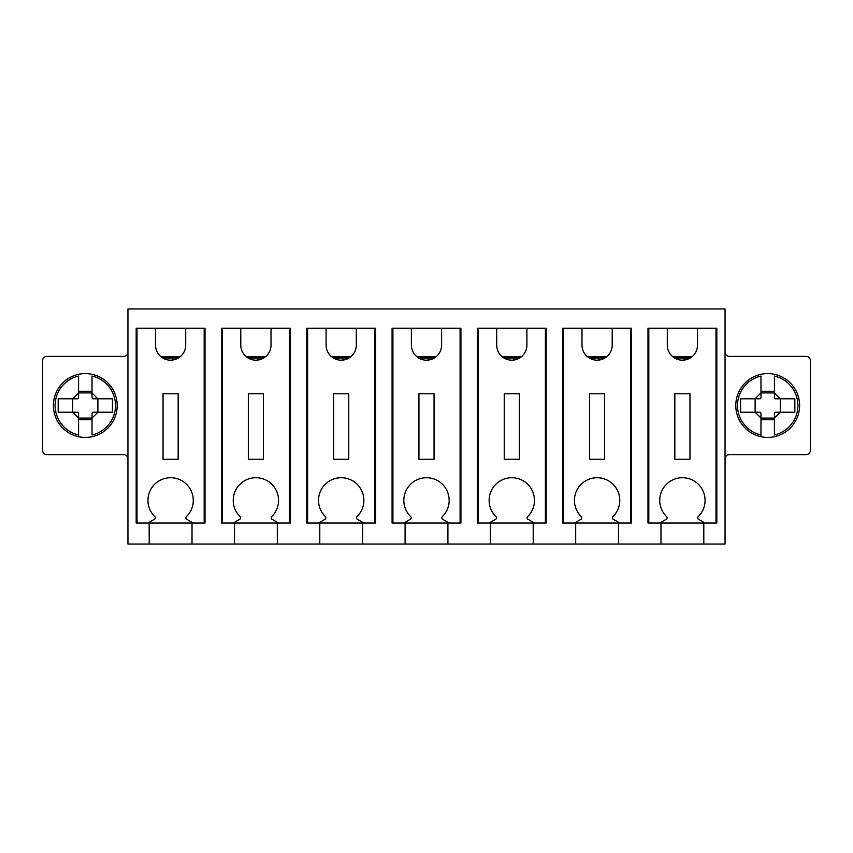 <?xml version="1.0" encoding="UTF-8"?>
<svg xmlns="http://www.w3.org/2000/svg" width="853" height="853" viewBox="0 0 853 853"><rect width="100%" height="100%" fill="white"/><g stroke="black" fill="none" stroke-linecap="round" stroke-linejoin="round"><path stroke-width="1.28" d="M684.074 360.083L684.074 358.079L690.088 358.079M678.199 359.582L678.199 358.079L684.074 358.079M674.712 358.079L678.199 358.079M647.981 363.282A5.203 5.203 0 0 1 647.981 363.111L648.813 363.111M647.981 358.079L648.813 358.079M648.813 446.226L647.981 446.226A5.203 5.203 0 0 1 647.981 446.066M648.813 451.269L647.981 451.269M647.981 420.625L648.813 420.625M647.981 417.266L648.813 417.266M647.981 392.081L648.813 392.081M647.981 388.723L648.813 388.723M598.774 360.083L598.774 358.079L604.788 358.079M592.899 359.582L592.899 358.079L598.774 358.079M589.412 358.079L592.899 358.079M562.681 363.282A5.203 5.203 0 0 1 562.681 363.111L563.513 363.111M562.681 358.079L563.513 358.079M563.513 446.226L562.681 446.226A5.203 5.203 0 0 1 562.681 446.066M563.513 451.269L562.681 451.269M562.681 420.625L563.513 420.625M562.681 417.266L563.513 417.266M562.681 392.081L563.513 392.081M562.681 388.723L563.513 388.723M513.474 360.083L513.474 358.079L519.488 358.079M507.599 359.582L507.599 358.079L513.474 358.079M504.112 358.079L507.599 358.079M477.381 363.282A5.203 5.203 0 0 1 477.381 363.111L478.213 363.111M477.381 358.079L478.213 358.079M478.213 446.226L477.381 446.226A5.203 5.203 0 0 1 477.381 446.066M478.213 451.269L477.381 451.269M477.381 420.625L478.213 420.625M477.381 417.266L478.213 417.266M477.381 392.081L478.213 392.081M477.381 388.723L478.213 388.723M428.174 360.083L428.174 358.079L434.188 358.079M422.299 359.582L422.299 358.079L428.174 358.079M418.812 358.079L422.299 358.079M392.081 363.282A5.203 5.203 0 0 1 392.081 363.111L392.913 363.111M392.081 358.079L392.913 358.079M392.913 446.226L392.081 446.226A5.203 5.203 0 0 1 392.081 446.066M392.913 451.269L392.081 451.269M392.081 420.625L392.913 420.625M392.081 417.266L392.913 417.266M392.081 392.081L392.913 392.081M392.081 388.723L392.913 388.723M342.874 360.083L342.874 358.079L348.888 358.079M336.999 359.582L336.999 358.079L342.874 358.079M333.512 358.079L336.999 358.079M306.781 363.282A5.203 5.203 0 0 1 306.781 363.111L307.613 363.111M306.781 358.079L307.613 358.079M307.613 446.226L306.781 446.226A5.203 5.203 0 0 1 306.781 446.066M307.613 451.269L306.781 451.269M306.781 420.625L307.613 420.625M306.781 417.266L307.613 417.266M306.781 392.081L307.613 392.081M306.781 388.723L307.613 388.723M257.574 360.083L257.574 358.079L263.588 358.079M251.699 359.582L251.699 358.079L257.574 358.079M248.212 358.079L251.699 358.079M221.481 363.282A5.203 5.203 0 0 1 221.481 363.111L222.313 363.111M221.481 358.079L222.313 358.079M222.313 446.226L221.481 446.226A5.203 5.203 0 0 1 221.481 446.066M222.313 451.269L221.481 451.269M221.481 420.625L222.313 420.625M221.481 417.266L222.313 417.266M221.481 392.081L222.313 392.081M221.481 388.723L222.313 388.723M172.274 360.083L172.274 358.079L178.288 358.079M162.912 358.079L166.399 358.079L166.399 359.582L166.399 358.079L172.274 358.079M136.181 363.282A5.203 5.203 0 0 1 136.181 363.111L137.013 363.111M136.181 358.079L137.013 358.079M137.013 446.226L136.181 446.226A5.203 5.203 0 0 1 136.181 446.066M137.013 451.269L136.181 451.269M136.181 420.625L137.013 420.625M136.181 417.266L137.013 417.266M136.181 392.081L137.013 392.081M136.181 388.723L137.013 388.723M703.81 523.049L659.732 523.049L666.257 519.285A1.674 1.674 0 0 0 666.588 516.63A22.668 22.668 0 0 1 666.3 484.429A22.668 22.668 0 0 1 698.5 484.429A22.668 22.668 0 0 1 698.212 516.63A1.674 1.674 0 0 0 698.543 519.285L705.068 523.049L703.81 523.049L703.81 544.043L127.95 544.043L127.95 308.957L725.05 308.957L725.05 544.043L703.81 544.043M674.84 459.245L674.84 393.755L689.96 393.755L689.96 459.245L674.84 459.245M672.9 356.821L691.9 356.821M715.987 328.266L716.819 328.266L716.819 523.049L715.987 523.049L715.987 328.266L697.509 328.266L697.509 345.06A15.109 15.109 0 0 1 682.4 360.179A15.109 15.109 0 0 1 667.291 345.06L667.291 328.266L648.813 328.266L648.813 523.049L647.981 523.049L647.981 328.266L648.813 328.266M715.987 523.049L705.068 523.049M659.732 523.049L648.813 523.049M618.51 523.049L574.432 523.049L580.957 519.285A1.674 1.674 0 0 0 581.288 516.63A22.668 22.668 0 0 1 581 484.429A22.668 22.668 0 0 1 613.2 484.429A22.668 22.668 0 0 1 612.912 516.63A1.674 1.674 0 0 0 613.243 519.285L619.768 523.049L618.51 523.049L618.51 544.043M589.54 459.245L589.54 393.755L604.66 393.755L604.66 459.245L589.54 459.245M587.6 356.821L606.6 356.821M630.687 328.266L631.519 328.266L631.519 523.049L630.687 523.049L630.687 328.266L612.209 328.266L612.209 345.06A15.109 15.109 0 0 1 597.1 360.179A15.109 15.109 0 0 1 581.991 345.06L581.991 328.266L563.513 328.266L563.513 523.049L562.681 523.049L562.681 328.266L563.513 328.266M630.687 523.049L619.768 523.049M574.432 523.049L563.513 523.049M533.21 523.049L489.132 523.049L495.657 519.285A1.674 1.674 0 0 0 495.988 516.63A22.668 22.668 0 0 1 495.7 484.429A22.668 22.668 0 0 1 527.9 484.429A22.668 22.668 0 0 1 527.612 516.63A1.674 1.674 0 0 0 527.943 519.285L534.468 523.049L533.21 523.049L533.21 544.043M504.24 459.245L504.24 393.755L519.36 393.755L519.36 459.245L504.24 459.245M502.3 356.821L521.3 356.821M545.387 328.266L546.219 328.266L546.219 523.049L545.387 523.049L545.387 328.266L526.909 328.266L526.909 345.06A15.109 15.109 0 0 1 511.8 360.179A15.109 15.109 0 0 1 496.691 345.06L496.691 328.266L478.213 328.266L478.213 523.049L477.381 523.049L477.381 328.266L478.213 328.266M545.387 523.049L534.468 523.049M489.132 523.049L478.213 523.049M447.91 523.049L403.832 523.049L410.357 519.285A1.674 1.674 0 0 0 410.688 516.63A22.668 22.668 0 0 1 410.4 484.429A22.668 22.668 0 0 1 442.6 484.429A22.668 22.668 0 0 1 442.312 516.63A1.674 1.674 0 0 0 442.643 519.285L449.168 523.049L447.91 523.049L447.91 544.043M418.94 459.245L418.94 393.755L434.06 393.755L434.06 459.245L418.94 459.245M417 356.821L436 356.821M460.087 328.266L460.919 328.266L460.919 523.049L460.087 523.049L460.087 328.266L441.609 328.266L441.609 345.06A15.109 15.109 0 0 1 426.5 360.179A15.109 15.109 0 0 1 411.391 345.06L411.391 328.266L392.913 328.266L392.913 523.049L392.081 523.049L392.081 328.266L392.913 328.266M460.087 523.049L449.168 523.049M403.832 523.049L392.913 523.049M362.61 523.049L318.532 523.049L325.057 519.285A1.674 1.674 0 0 0 325.388 516.63A22.668 22.668 0 0 1 325.1 484.429A22.668 22.668 0 0 1 357.3 484.429A22.668 22.668 0 0 1 357.012 516.63A1.674 1.674 0 0 0 357.343 519.285L363.868 523.049L362.61 523.049L362.61 544.043M333.64 459.245L333.64 393.755L348.76 393.755L348.76 459.245L333.64 459.245M331.7 356.821L350.7 356.821M374.787 328.266L375.619 328.266L375.619 523.049L374.787 523.049L374.787 328.266L356.309 328.266L356.309 345.06A15.109 15.109 0 0 1 341.2 360.179A15.109 15.109 0 0 1 326.091 345.06L326.091 328.266L307.613 328.266L307.613 523.049L306.781 523.049L306.781 328.266L307.613 328.266M374.787 523.049L363.868 523.049M318.532 523.049L307.613 523.049M277.31 523.049L233.232 523.049L239.757 519.285A1.674 1.674 0 0 0 240.088 516.63A22.668 22.668 0 0 1 239.8 484.429A22.668 22.668 0 0 1 272 484.429A22.668 22.668 0 0 1 271.712 516.63A1.674 1.674 0 0 0 272.043 519.285L278.568 523.049L277.31 523.049L277.31 544.043M248.34 459.245L248.34 393.755L263.46 393.755L263.46 459.245L248.34 459.245M246.4 356.821L265.4 356.821M289.487 328.266L290.319 328.266L290.319 523.049L289.487 523.049L289.487 328.266L271.009 328.266L271.009 345.06A15.109 15.109 0 0 1 255.9 360.179A15.109 15.109 0 0 1 240.791 345.06L240.791 328.266L222.313 328.266L222.313 523.049L221.481 523.049L221.481 328.266L222.313 328.266M289.487 523.049L278.568 523.049M233.232 523.049L222.313 523.049M192.01 523.049L147.932 523.049L154.457 519.285A1.674 1.674 0 0 0 154.788 516.63A22.668 22.668 0 0 1 154.5 484.429A22.668 22.668 0 0 1 186.7 484.429A22.668 22.668 0 0 1 186.412 516.63A1.674 1.674 0 0 0 186.743 519.285L193.268 523.049L192.01 523.049L192.01 544.043M163.04 459.245L163.04 393.755L178.16 393.755L178.16 459.245L163.04 459.245M161.1 356.821L180.1 356.821M204.187 328.266L205.019 328.266L205.019 523.049L204.187 523.049L204.187 328.266L185.709 328.266L185.709 345.06A15.109 15.109 0 0 1 170.6 360.179A15.109 15.109 0 0 1 155.491 345.06L155.491 328.266L137.013 328.266L137.013 523.049L136.181 523.049L136.181 328.266L137.013 328.266M204.187 523.049L193.268 523.049M147.932 523.049L137.013 523.049M760.983 436.704L760.972 418.066L755.15 412.234L740.575 412.234L740.575 398.788L755.15 398.788L760.983 392.945L760.983 376.045A30.228 30.228 0 0 0 760.983 434.977L760.983 436.704M755.15 398.788L760.151 398.788L760.993 397.946L760.993 391.26L774.417 391.26L774.417 389.373L774.428 397.946L775.26 398.788L794.847 398.788L794.847 412.223L775.26 412.223L774.428 413.055L774.428 421.638L774.417 419.751L760.983 419.751L760.983 421.638M774.417 389.373L774.417 376.045A30.228 30.228 0 0 1 774.417 434.977L774.417 421.638M774.428 392.945L780.271 398.788L780.303 412.223L774.428 418.066L760.972 418.098L760.972 413.055L760.151 412.234L755.15 412.234M755.118 412.234L755.118 398.788M760.993 395.611L760.983 392.945M760.993 392.913L774.428 392.913M78.583 436.704L78.572 418.066L72.75 412.234L58.175 412.234L58.175 398.788L72.75 398.788L78.583 392.945L78.583 376.045A30.228 30.228 0 0 0 78.583 434.977L78.583 436.704M72.75 398.788L77.751 398.788L78.593 397.946L78.593 391.26L92.017 391.26L92.017 389.373L92.028 397.946L92.86 398.788L112.447 398.788L112.447 412.223L92.86 412.223L92.028 413.055L92.028 421.638L92.017 419.751L78.583 419.751L78.583 421.638M92.017 389.373L92.017 376.045A30.228 30.228 0 0 1 92.017 434.977L92.017 421.638M92.028 392.945L97.871 398.788L97.903 412.223L92.028 418.066L78.572 418.098L78.572 413.055L77.751 412.234L72.75 412.234M72.718 412.234L72.718 398.788M78.593 395.611L78.583 392.945M78.593 392.913L92.028 392.913M221.481 457.56L222.313 457.56M289.487 457.56L290.319 457.56M725.05 352.193A4.201 4.201 0 0 0 729.251 356.394L806.149 356.394A4.201 4.201 0 0 1 810.35 360.595L810.35 450.427A4.201 4.201 0 0 1 806.149 454.628L729.251 454.628A4.201 4.201 0 0 0 725.05 458.818M127.95 458.818A4.201 4.201 0 0 0 123.749 454.628L46.851 454.628A4.201 4.201 0 0 1 42.65 450.427L42.65 360.595A4.201 4.201 0 0 1 46.851 356.394L123.749 356.394A4.201 4.201 0 0 0 127.95 352.193M53.398 405.506A31.902 31.902 0 0 1 101.251 377.879A31.902 31.902 0 0 1 101.251 433.143A31.902 31.902 0 0 1 53.398 405.506M799.602 405.506A31.902 31.902 0 0 1 751.749 433.143A31.902 31.902 0 0 1 751.749 377.879A31.902 31.902 0 0 1 799.602 405.506M149.19 523.049L149.19 544.043M136.181 330.335L137.013 330.335M204.187 330.335L205.019 330.335M136.181 457.56L137.013 457.56M204.187 457.56L205.019 457.56M205.019 346.744L204.187 346.744M137.013 346.744L136.181 346.744M234.49 523.049L234.49 544.043M221.481 330.335L222.313 330.335M289.487 330.335L290.319 330.335M319.79 523.049L319.79 544.043M306.781 330.335L307.613 330.335M374.787 330.335L375.619 330.335M306.781 457.56L307.613 457.56M374.787 457.56L375.619 457.56M405.09 523.049L405.09 544.043M392.081 330.335L392.913 330.335M460.087 330.335L460.919 330.335M392.081 457.56L392.913 457.56M460.087 457.56L460.919 457.56M490.39 523.049L490.39 544.043M477.381 330.335L478.213 330.335M545.387 330.335L546.219 330.335M477.381 457.56L478.213 457.56M545.387 457.56L546.219 457.56M575.69 523.049L575.69 544.043M562.681 330.335L563.513 330.335M630.687 330.335L631.519 330.335M581.991 328.266L612.209 328.266M631.519 346.744L630.687 346.744M563.513 346.744L562.681 346.744M562.681 457.56L563.513 457.56M630.687 457.56L631.519 457.56M647.981 330.335L648.813 330.335M715.987 330.335L716.819 330.335M667.291 328.266L697.509 328.266M716.819 346.744L715.987 346.744M648.813 346.744L647.981 346.744M647.981 457.56L648.813 457.56M715.987 457.56L716.819 457.56M660.99 523.049L660.99 544.043M546.219 346.744L545.387 346.744M478.213 346.744L477.381 346.744M496.691 328.266L526.909 328.266M460.919 346.744L460.087 346.744M392.913 346.744L392.081 346.744M411.391 328.266L441.609 328.266M375.619 346.744L374.787 346.744M307.613 346.744L306.781 346.744M326.091 328.266L356.309 328.266M290.319 346.744L289.487 346.744M222.313 346.744L221.481 346.744M240.791 328.266L271.009 328.266M155.491 328.266L185.709 328.266M684.362 360.051L684.362 358.079M677.922 359.497L677.922 358.079M599.062 360.051L599.062 358.079M592.622 359.497L592.622 358.079M513.762 360.051L513.762 358.079M507.322 359.497L507.322 358.079M428.462 360.051L428.462 358.079M422.022 359.497L422.022 358.079M343.162 360.051L343.162 358.079M336.722 359.497L336.722 358.079M257.862 360.051L257.862 358.079M251.422 359.497L251.422 358.079M172.562 360.051L172.562 358.079M166.122 359.497L166.122 358.079"/></g></svg>

